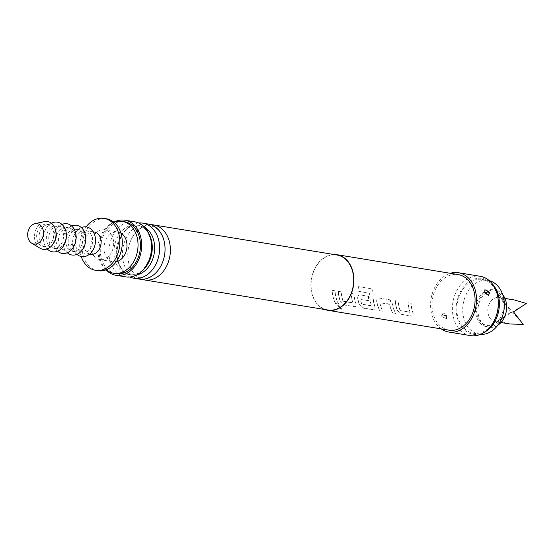 <?xml version="1.0" encoding="UTF-8"?>
<svg xmlns="http://www.w3.org/2000/svg" width="554" height="554" viewBox="0 0 554 554"><rect width="100%" height="100%" fill="white"/><g stroke="black" fill="none" stroke-linecap="round" stroke-linejoin="round"><path stroke-width="0.42" stroke-dasharray="2.77 2.08" d="M338.3 305.559L342.06 308.993L341.292 309.139L337.511 305.739L338.3 305.559L341.963 309.146L341.202 309.291L337.4 305.87L338.189 305.69M324.907 309.534A28.171 21.322 99.3 0 1 312.027 293.945A28.171 21.322 99.3 0 1 333.937 254.487M335.613 303.634A28.171 21.322 99.3 0 1 333.106 297.401A28.171 21.322 99.3 0 1 331.984 290.331L334.914 290.808A28.171 21.322 99.3 0 0 336.029 297.879A28.171 21.322 99.3 0 0 338.536 304.111L335.731 303.516A27.984 21.177 99.3 0 1 333.245 297.325A27.984 21.177 99.3 0 1 332.13 290.303L331.984 290.331M340.253 301.203A28.171 21.322 99.3 0 1 339.346 298.426A28.171 21.322 99.3 0 1 338.231 291.356L341.153 291.833A28.171 21.322 99.3 0 0 342.275 298.904A28.171 21.322 99.3 0 0 342.988 301.161L352.836 302.775A28.171 21.322 99.3 0 1 352.122 300.517A28.171 21.322 99.3 0 1 351.007 293.447L353.93 293.932A28.171 21.322 99.3 0 0 355.052 301.002A28.171 21.322 99.3 0 0 355.959 303.779L355.987 306.528L354.823 306.784L344.581 305.102L340.385 301.106A27.984 21.177 99.3 0 1 339.484 298.35A27.984 21.177 99.3 0 1 338.369 291.328L341.153 291.833M359.269 304.319A28.171 21.322 99.3 0 1 358.369 301.542A28.171 21.322 99.3 0 1 357.704 298.564C357.524 296.12 358.279 294.908 359.975 294.922L368.362 296.3A28.171 21.322 99.3 0 0 368.874 300.677L360.412 299.569A28.171 21.322 99.3 0 0 360.973 301.972A28.171 21.322 99.3 0 0 361.686 304.229L371.533 305.843A28.171 21.322 99.3 0 1 370.82 303.585A28.171 21.322 99.3 0 1 369.677 293.378L357.912 291.148A28.171 21.322 99.3 0 1 358.39 286.647L370.674 288.662C372.246 289.174 373.001 290.725 372.946 293.308A28.171 21.322 99.3 0 0 374.068 304.118A28.171 21.322 99.3 0 0 374.975 306.895L375.003 309.651L373.839 309.901L363.604 308.225L359.401 304.229A27.984 21.177 99.3 0 1 358.5 301.466A27.984 21.177 99.3 0 1 357.842 298.509C357.662 296.078 358.417 294.873 360.121 294.894L368.362 296.3M379.892 310.891A28.171 21.322 99.3 0 1 377.385 304.665A28.171 21.322 99.3 0 1 376.72 301.688C376.54 299.236 377.295 298.024 378.991 298.038L389.233 299.721C390.861 300.254 391.92 301.771 392.426 304.264A28.171 21.322 99.3 0 0 393.084 307.241A28.171 21.322 99.3 0 0 395.591 313.467L392.668 312.989A28.171 21.322 99.3 0 1 390.161 306.757A28.171 21.322 99.3 0 1 389.601 304.354L379.753 302.74A28.171 21.322 99.3 0 0 380.307 305.143A28.171 21.322 99.3 0 0 382.814 311.376L380.009 310.773A27.984 21.177 99.3 0 1 377.516 304.589A27.984 21.177 99.3 0 1 376.859 301.632L376.72 301.688M397.308 310.559A28.171 21.322 99.3 0 1 396.401 307.782A28.171 21.322 99.3 0 1 395.279 300.711L398.208 301.189A28.171 21.322 99.3 0 0 399.33 308.259A28.171 21.322 99.3 0 0 400.043 310.517L409.891 312.131A28.171 21.322 99.3 0 1 409.177 309.88A28.171 21.322 99.3 0 1 408.056 302.809L410.985 303.287A28.171 21.322 99.3 0 0 412.107 310.358A28.171 21.322 99.3 0 0 413.007 313.135L413.042 315.891L411.878 316.14L401.636 314.457L397.44 310.462A27.984 21.177 99.3 0 1 396.539 307.705A27.984 21.177 99.3 0 1 395.424 300.683L398.208 301.189M448.982 330.17A28.171 21.322 99.3 0 1 433.18 313.813A28.171 21.322 99.3 0 1 437.452 285.712A28.171 21.322 99.3 0 1 458.103 274.569M376.859 301.632C376.678 299.195 377.44 297.99 379.137 298.01L389.233 299.721M368.507 296.265A27.984 21.177 99.3 0 0 369.012 300.621L360.55 299.506A27.984 21.177 99.3 0 0 361.111 301.895A27.984 21.177 99.3 0 0 361.817 304.139L371.665 305.753A27.984 21.177 99.3 0 1 370.958 303.509A27.984 21.177 99.3 0 1 369.823 293.371L369.677 293.378M359.338 294.936L360.121 294.894L359.338 294.936M342.988 301.161L352.739 303.003L352.967 302.685A27.984 21.177 99.3 0 1 352.261 300.441A27.984 21.177 99.3 0 1 351.146 293.419L351.007 293.447M400.043 310.517L409.794 312.366L410.022 312.041A27.984 21.177 99.3 0 1 409.316 309.804A27.984 21.177 99.3 0 1 408.201 302.782L408.056 302.809M441.171 328.889A30.048 22.742 99.3 0 1 431.822 314.575A30.048 22.742 99.3 0 1 450.291 273.288M470.484 335.599A30.048 22.742 99.3 0 1 453.629 318.155A30.048 22.742 99.3 0 1 458.186 288.177A30.048 22.742 99.3 0 1 480.214 276.294M446.489 316.985L442.944 313.384L441.393 316.147L446.413 319.007L446.593 316.867L446.489 318.882L441.753 316.396L442.992 313.384L446.593 316.867M446.109 315.884L445.354 315.143L444.453 315.448L445.534 316.542L446.109 315.884A2.818 0.679 -19.7 0 1 446.725 316.078L446.725 316.078A2.818 0.679 -19.7 0 1 446.482 316.528M485.325 331.721A28.302 21.419 99.3 0 1 457.32 317.837A28.302 21.419 99.3 0 1 466.302 283.925A28.302 21.419 99.3 0 1 493.039 284.708M489.556 292.311L484.826 289.832L484.826 292.18L488.337 295.33C487.929 296.03 486.682 295.13 484.591 292.63L484.591 292.63A2.818 0.686 160.4 0 0 485.207 292.824M327.871 310.018A27.894 21.107 99.3 0 1 312.234 293.828A27.894 21.107 99.3 0 1 316.459 266.01A27.894 21.107 99.3 0 1 336.901 254.978M150.896 224.702A27.894 21.107 -80.7 0 0 130.176 241.932A27.894 21.107 -80.7 0 0 127.808 256.35A27.894 21.107 -80.7 0 0 128.937 263.766A27.894 21.107 -80.7 0 0 141.942 279.292M139.227 279.084A27.894 21.107 99.3 0 1 123.584 262.887A27.894 21.107 99.3 0 1 127.815 235.069A27.894 21.107 99.3 0 1 148.257 224.038M138.729 223.006A27.894 21.107 -80.7 0 0 118.175 262A27.894 21.107 -80.7 0 0 129.871 277.014M136.88 274.846A25.103 18.995 99.3 0 1 131.436 274.978A25.103 18.995 99.3 0 1 126.416 273.164A25.103 18.995 99.3 0 1 117.358 260.408A25.103 18.995 99.3 0 1 134.227 225.547A25.103 18.995 99.3 0 1 139.56 225.436A25.103 18.995 99.3 0 1 144.677 227.306M149.144 234.294A25.103 18.995 -80.7 0 0 142.191 226.856A25.103 18.995 -80.7 0 0 137.17 225.042A25.103 18.995 -80.7 0 0 118.771 234.972A25.103 18.995 -80.7 0 0 114.969 260.013A25.103 18.995 -80.7 0 0 129.047 274.59A25.103 18.995 -80.7 0 0 134.38 274.472A25.103 18.995 -80.7 0 0 143.347 269.646M458.089 317.407A27.236 20.609 99.3 0 1 462.216 290.241A27.236 20.609 99.3 0 1 482.181 279.465A27.236 20.609 99.3 0 1 497.45 295.275A27.236 20.609 99.3 0 1 493.323 322.442A27.236 20.609 99.3 0 1 473.365 333.217A27.236 20.609 99.3 0 1 458.089 317.407M480.547 334.325A27.236 20.609 99.3 0 1 479.12 334.159A27.236 20.609 99.3 0 1 463.843 318.349A27.236 20.609 99.3 0 1 467.971 291.182A27.236 20.609 99.3 0 1 487.936 280.414A27.236 20.609 99.3 0 1 489.334 280.712M502.443 301.272A17.375 13.151 -80.7 0 0 485.574 292.56A17.375 13.151 -80.7 0 0 477.333 315.385A17.375 13.151 -80.7 0 0 494.203 324.097A17.375 13.151 -80.7 0 0 502.443 301.272M125.765 276.875A27.894 21.107 99.3 0 1 110.121 260.685A27.894 21.107 99.3 0 1 114.346 232.86A27.894 21.107 99.3 0 1 134.788 221.829M106.049 269.853A27.894 21.107 99.3 0 1 100.212 259.057A27.894 21.107 99.3 0 1 113.868 222.182M116.111 273.676A26.294 19.896 99.3 0 1 101.368 258.406A26.294 19.896 99.3 0 1 105.35 232.181A26.294 19.896 99.3 0 1 124.622 221.78M106.174 269.805A26.294 19.896 99.3 0 1 98.944 258.012A26.294 19.896 99.3 0 1 113.972 222.265M116.264 261.696A15.027 11.371 99.3 0 1 113.092 261.758A15.027 11.371 99.3 0 1 104.664 253.033A15.027 11.371 99.3 0 1 106.943 238.047A15.027 11.371 99.3 0 1 117.954 232.105A15.027 11.371 99.3 0 1 120.945 233.179M113.058 238.642A15.027 11.371 99.3 0 1 110.779 253.628A15.027 11.371 99.3 0 1 99.768 259.57A15.027 11.371 99.3 0 1 91.341 250.851A15.027 11.371 99.3 0 1 93.619 235.866A15.027 11.371 99.3 0 1 104.63 229.917A15.027 11.371 99.3 0 1 113.058 238.642M503.302 313.363A18.781 14.21 99.3 0 1 494.549 325.378A18.781 14.21 99.3 0 1 486.848 326.867A18.781 14.21 99.3 0 1 475.561 311.099A18.781 14.21 99.3 0 1 485.221 291.286A18.781 14.21 99.3 0 1 492.928 289.797A18.781 14.21 99.3 0 1 504.209 307.844M497.762 325.295A18.781 14.21 99.3 0 1 496.973 325.773A18.781 14.21 99.3 0 1 489.272 327.262A18.781 14.21 99.3 0 1 477.984 311.493A18.781 14.21 99.3 0 1 487.645 291.681A18.781 14.21 99.3 0 1 495.352 290.192A18.781 14.21 99.3 0 1 502.769 294.77M500.186 320.6A12.209 9.238 99.3 0 1 495.179 321.569A12.209 9.238 99.3 0 1 487.845 311.32A12.209 9.238 99.3 0 1 494.126 298.44A12.209 9.238 99.3 0 1 499.133 297.477A12.209 9.238 99.3 0 1 506.467 307.726A12.209 9.238 99.3 0 1 500.186 320.6M514.562 300.005L501.391 299.631L511.017 312.054L498.302 320.551L509.957 323.993M526.3 303.46L498.302 320.551M513.579 311.957L512.561 312.047L523.205 324.374M511.017 312.054L512.561 312.047L501.391 299.631M97.94 270.691A26.294 19.896 99.3 0 1 83.197 255.429A26.294 19.896 99.3 0 1 87.179 229.197A26.294 19.896 99.3 0 1 106.451 218.795M81.223 256.523A26.294 19.896 99.3 0 1 80.773 255.034A26.294 19.896 99.3 0 1 86.085 226.884M90.683 254.279A11.267 8.525 99.3 0 1 84.36 247.735A11.267 8.525 99.3 0 1 86.071 236.496A11.267 8.525 99.3 0 1 94.325 232.036M92.165 237.188A11.267 8.525 99.3 0 1 90.461 248.427A11.267 8.525 99.3 0 1 82.2 252.887A11.267 8.525 99.3 0 1 75.877 246.343A11.267 8.525 99.3 0 1 77.588 235.104A11.267 8.525 99.3 0 1 85.849 230.644A11.267 8.525 99.3 0 1 92.165 237.188M77.449 254.736A15.027 11.371 99.3 0 1 72.657 241.025A15.027 11.371 99.3 0 1 80.295 228.13A15.027 11.371 99.3 0 1 81.937 227.375M73.959 230.346A11.267 8.525 99.3 0 1 75.192 229.778A11.267 8.525 99.3 0 1 78.578 229.453A11.267 8.525 99.3 0 1 85.351 238.912A11.267 8.525 99.3 0 1 79.554 250.803A11.267 8.525 99.3 0 1 74.928 251.696A11.267 8.525 99.3 0 1 71.826 250.297A11.267 8.525 99.3 0 1 68.225 240.021A11.267 8.525 99.3 0 1 73.959 230.346M71.535 229.945A11.267 8.525 99.3 0 1 76.154 229.058A11.267 8.525 99.3 0 1 82.927 238.518A11.267 8.525 99.3 0 1 77.131 250.401A11.267 8.525 99.3 0 1 72.505 251.294A11.267 8.525 99.3 0 1 65.739 241.835A11.267 8.525 99.3 0 1 71.535 229.945M67.761 253.143A15.027 11.371 99.3 0 1 62.962 239.439A15.027 11.371 99.3 0 1 70.6 226.538A15.027 11.371 99.3 0 1 72.242 225.79M64.264 228.754A11.267 8.525 99.3 0 1 65.497 228.193A11.267 8.525 99.3 0 1 68.89 227.86A11.267 8.525 99.3 0 1 75.656 237.32A11.267 8.525 99.3 0 1 69.859 249.21A11.267 8.525 99.3 0 1 65.24 250.103A11.267 8.525 99.3 0 1 62.131 248.711A11.267 8.525 99.3 0 1 58.537 238.428A11.267 8.525 99.3 0 1 64.264 228.754M61.84 228.359A11.267 8.525 99.3 0 1 66.466 227.465A11.267 8.525 99.3 0 1 73.239 236.925A11.267 8.525 99.3 0 1 67.436 248.815A11.267 8.525 99.3 0 1 62.817 249.709A11.267 8.525 99.3 0 1 56.044 240.249A11.267 8.525 99.3 0 1 61.84 228.359M58.066 251.558A15.027 11.371 99.3 0 1 53.267 237.846A15.027 11.371 99.3 0 1 60.912 224.952A15.027 11.371 99.3 0 1 62.554 224.197M54.569 227.168A11.267 8.525 99.3 0 1 55.809 226.6A11.267 8.525 99.3 0 1 59.195 226.274A11.267 8.525 99.3 0 1 65.968 235.734A11.267 8.525 99.3 0 1 60.171 247.624A11.267 8.525 99.3 0 1 55.545 248.511A11.267 8.525 99.3 0 1 52.443 247.119A11.267 8.525 99.3 0 1 48.842 236.842A11.267 8.525 99.3 0 1 54.569 227.168M52.152 226.766A11.267 8.525 99.3 0 1 56.771 225.873A11.267 8.525 99.3 0 1 63.544 235.339A11.267 8.525 99.3 0 1 57.748 247.222A11.267 8.525 99.3 0 1 53.122 248.116A11.267 8.525 99.3 0 1 46.349 238.656A11.267 8.525 99.3 0 1 52.152 226.766M48.371 249.965A15.027 11.371 99.3 0 1 43.579 236.26A15.027 11.371 99.3 0 1 51.217 223.359A15.027 11.371 99.3 0 1 52.859 222.604M53.676 243.109A11.267 8.525 99.3 0 1 50.476 246.031A11.267 8.525 99.3 0 1 45.857 246.925A11.267 8.525 99.3 0 1 42.748 245.533A11.267 8.525 99.3 0 1 39.154 235.249A11.267 8.525 99.3 0 1 44.881 225.575A11.267 8.525 99.3 0 1 46.114 225.014A11.267 8.525 99.3 0 1 49.5 224.682A11.267 8.525 99.3 0 1 55.698 230.796M42.457 225.18A11.267 8.525 99.3 0 1 47.076 224.287A11.267 8.525 99.3 0 1 53.849 233.746A11.267 8.525 99.3 0 1 48.053 245.637A11.267 8.525 99.3 0 1 43.434 246.53A11.267 8.525 99.3 0 1 36.661 237.064A11.267 8.525 99.3 0 1 42.457 225.18M40.026 248.213A14.085 10.658 99.3 0 1 34.535 235.436A14.085 10.658 99.3 0 1 41.758 222.625A14.085 10.658 99.3 0 1 44.389 221.6M338.536 304.111L338.653 303.994A27.984 21.177 99.3 0 1 336.167 297.803A27.984 21.177 99.3 0 1 335.052 290.781L334.914 290.808M338.653 303.994L335.731 303.516M332.13 290.303L335.052 290.781M343.12 301.071A27.984 21.177 99.3 0 1 342.407 298.828A27.984 21.177 99.3 0 1 341.299 291.806M340.385 301.106L344.706 304.984L354.941 306.667L356.111 306.41L356.084 303.682A27.984 21.177 99.3 0 1 355.183 300.926A27.984 21.177 99.3 0 1 354.075 293.904L353.93 293.932M351.146 293.419L354.075 293.904M369.823 293.371L358.057 291.141A27.984 21.177 99.3 0 1 358.528 286.667L358.39 286.647M358.528 286.667L370.674 288.662M370.82 288.682C372.392 289.202 373.147 290.739 373.091 293.301L372.946 293.308M373.091 293.301A27.984 21.177 99.3 0 0 374.206 304.042A27.984 21.177 99.3 0 0 375.106 306.798L374.975 306.895M375.106 306.798L375.134 309.534L373.964 309.783L363.722 308.107L359.401 304.229M389.379 299.693L392.426 304.264M392.564 304.201A27.984 21.177 99.3 0 0 393.222 307.165A27.984 21.177 99.3 0 0 395.708 313.349L395.591 313.467M395.708 313.349L392.786 312.872A27.984 21.177 99.3 0 1 390.293 306.681A27.984 21.177 99.3 0 1 389.739 304.291L389.601 304.354M389.739 304.291L389.351 304.035M389.497 303.98L379.892 302.678A27.984 21.177 99.3 0 0 380.446 305.067A27.984 21.177 99.3 0 0 382.932 311.258L382.814 311.376M382.932 311.258L380.009 310.773M400.168 310.427A27.984 21.177 99.3 0 1 399.462 308.183A27.984 21.177 99.3 0 1 398.354 301.161M397.44 310.462L401.754 314.34L411.996 316.022L413.166 315.773L413.139 313.038A27.984 21.177 99.3 0 1 412.238 310.282A27.984 21.177 99.3 0 1 411.13 303.26L410.985 303.287M408.201 302.782L411.13 303.26M444.488 315.718A2.818 0.686 160.4 0 0 441.753 316.396M484.826 292.18A2.818 0.686 160.4 0 0 484.591 292.63L484.826 289.832M442.944 313.377L442.992 313.384C443.429 312.719 444.675 313.619 446.725 316.078C445.901 314.589 445.901 314.589 446.725 316.078C446.995 317.754 446.919 318.688 446.489 318.882L446.413 319.007M130.176 241.932C132.295 236.62 135.121 232.542 138.659 229.702L140.972 228.082C142.343 227.424 144.282 225.554 150.688 225.956C153.832 226.371 160.148 228.636 163.922 240.353L165.023 247.645M127.808 256.35L128.916 263.642C132.69 275.359 138.999 277.623 142.149 278.039C148.555 278.44 150.494 276.578 151.865 275.913L154.171 274.292C157.71 271.453 160.542 267.374 162.661 262.063M134.227 225.547C124.913 225.755 113.161 246.052 118.251 261.259C121.416 270.878 125.509 272.575 126.416 273.164M139.56 225.436L137.17 225.042M482.181 279.465L487.936 280.414M131.436 274.978L129.047 274.59M142.191 226.856C143.098 227.452 147.191 229.148 150.356 238.767C155.439 253.967 143.694 274.265 134.38 274.472M99.768 259.57L113.092 261.758M473.365 333.217L479.12 334.159M486.848 326.867L489.272 327.262M495.179 321.569L500.996 322.525M499.133 297.477L504.943 298.426M492.928 289.797L495.352 290.192M82.2 252.887L89.623 254.106M75.192 229.778L81.355 227.583M76.154 229.058L78.578 229.453M85.849 230.644L93.273 231.863M104.63 229.917L117.954 232.105M65.497 228.193L71.667 225.99M66.466 227.465L68.89 227.86M55.809 226.6L61.972 224.405M56.771 225.873L59.195 226.274M46.114 225.014L51.307 223.158M47.076 224.287L49.5 224.682M43.434 246.53L45.857 246.925M42.748 245.533L47.076 248.94M53.122 248.116L55.545 248.511M52.443 247.119L57.581 251.17M62.817 249.709L65.24 250.103M62.131 248.711L67.276 252.762M72.505 251.294L74.928 251.696M71.826 250.297L76.964 254.348"/><path stroke-width="0.83" d="M333.937 254.487A28.171 21.322 99.3 0 1 336.95 254.695A28.171 21.322 99.3 0 1 352.746 271.051A28.171 21.322 99.3 0 1 348.48 299.153A28.171 21.322 99.3 0 1 327.829 310.302A28.171 21.322 99.3 0 1 324.907 309.534M336.95 254.695L458.103 274.569A28.171 21.322 99.3 0 1 473.899 290.926A28.171 21.322 99.3 0 1 469.633 319.028A28.171 21.322 99.3 0 1 448.982 330.17L327.829 310.302M450.291 273.288A30.048 22.742 99.3 0 1 458.407 272.713A30.048 22.742 99.3 0 1 475.256 290.158A30.048 22.742 99.3 0 1 470.706 320.136A30.048 22.742 99.3 0 1 448.678 332.026A30.048 22.742 99.3 0 1 441.171 328.889M489.923 292.567L484.902 289.707L484.826 291.729L488.372 295.33L489.923 292.567L489.556 292.311A2.818 0.679 -19.7 0 1 486.827 292.997L486.592 293.613L485.498 293.26M458.407 272.713L480.214 276.294A30.048 22.742 99.3 0 1 491.557 282.969A30.048 22.742 99.3 0 1 497.063 293.738A30.048 22.742 99.3 0 1 483.372 332.892A30.048 22.742 99.3 0 1 470.484 335.599L448.678 332.026M491.557 282.969L493.039 284.708A28.302 21.419 99.3 0 1 498.219 294.846A28.302 21.419 99.3 0 1 485.325 331.721L483.372 332.892M488.337 295.33L489.667 292.657M485.172 292.651L485.699 292.166L486.827 292.997M153.61 224.917L336.901 254.978A27.894 21.107 99.3 0 1 352.545 271.169A27.894 21.107 99.3 0 1 348.314 298.987A27.894 21.107 99.3 0 1 327.871 310.018L144.58 279.957A27.894 21.107 -80.7 0 0 165.023 268.925A27.894 21.107 -80.7 0 0 169.247 241.108A27.894 21.107 -80.7 0 0 153.61 224.917A27.894 21.107 -80.7 0 0 150.896 224.702M141.942 279.292A27.894 21.107 -80.7 0 0 144.58 279.957M142.842 223.151L148.257 224.038A27.894 21.107 99.3 0 1 163.894 240.228A27.894 21.107 99.3 0 1 165.023 247.645A27.894 21.107 99.3 0 1 162.661 262.063A27.894 21.107 99.3 0 1 139.227 279.084L133.812 278.191A27.894 21.107 -80.7 0 0 154.254 267.16A27.894 21.107 -80.7 0 0 158.486 239.342A27.894 21.107 -80.7 0 0 142.842 223.151A27.894 21.107 -80.7 0 0 138.729 223.006M129.871 277.014A27.894 21.107 -80.7 0 0 133.812 278.191M144.677 227.306A25.103 18.995 99.3 0 1 153.638 240.007A25.103 18.995 99.3 0 1 136.88 274.846M143.347 269.646A25.103 18.995 -80.7 0 0 151.249 239.619A25.103 18.995 -80.7 0 0 149.144 234.294M489.334 280.712A27.236 20.609 99.3 0 1 503.205 296.224A27.236 20.609 99.3 0 1 480.547 334.325M113.868 222.182A27.894 21.107 99.3 0 1 124.885 220.201L134.788 221.829A27.894 21.107 99.3 0 1 150.432 238.019A27.894 21.107 99.3 0 1 146.208 265.837A27.894 21.107 99.3 0 1 125.765 276.875L115.855 275.248A27.894 21.107 99.3 0 1 106.049 269.853M124.885 220.201A27.894 21.107 99.3 0 1 140.529 236.392A27.894 21.107 99.3 0 1 136.298 264.216A27.894 21.107 99.3 0 1 115.855 275.248M113.972 222.265A26.294 19.896 99.3 0 1 122.205 221.378L124.622 221.78A26.294 19.896 99.3 0 1 139.373 237.043A26.294 19.896 99.3 0 1 135.391 263.275A26.294 19.896 99.3 0 1 116.111 273.676L113.695 273.274A26.294 19.896 99.3 0 1 106.174 269.805M122.205 221.378A26.294 19.896 99.3 0 1 136.949 236.648A26.294 19.896 99.3 0 1 132.967 262.873A26.294 19.896 99.3 0 1 113.695 273.274M120.945 233.179A15.027 11.371 99.3 0 1 126.381 240.824A15.027 11.371 99.3 0 1 116.264 261.696M504.209 307.844A18.781 14.21 99.3 0 1 503.302 313.363M500.996 322.525L509.957 323.993L523.205 324.374L513.579 311.957L526.3 303.46L514.562 300.005L504.943 298.426M502.769 294.77A18.781 14.21 99.3 0 1 497.762 325.295M86.085 226.884A26.294 19.896 99.3 0 1 104.027 218.401L106.451 218.795A26.294 19.896 99.3 0 1 121.201 234.065A26.294 19.896 99.3 0 1 117.213 260.29A26.294 19.896 99.3 0 1 97.94 270.691L95.517 270.297A26.294 19.896 99.3 0 1 81.223 256.523M104.027 218.401A26.294 19.896 99.3 0 1 118.778 233.663A26.294 19.896 99.3 0 1 114.789 259.895A26.294 19.896 99.3 0 1 95.517 270.297M93.273 231.863L94.325 232.036A11.267 8.525 99.3 0 1 100.648 238.58A11.267 8.525 99.3 0 1 98.937 249.819A11.267 8.525 99.3 0 1 90.683 254.279L89.623 254.106M81.355 227.583L81.937 227.375A15.027 11.371 99.3 0 1 95.129 236.69A15.027 11.371 99.3 0 1 87.754 255.401A15.027 11.371 99.3 0 1 77.449 254.736L76.964 254.348M71.667 225.99L72.242 225.79A15.027 11.371 99.3 0 1 85.434 235.097A15.027 11.371 99.3 0 1 78.066 253.815A15.027 11.371 99.3 0 1 67.761 253.143L67.276 252.762M61.972 224.405L62.554 224.197A15.027 11.371 99.3 0 1 75.746 233.511A15.027 11.371 99.3 0 1 68.371 252.222A15.027 11.371 99.3 0 1 58.066 251.558L57.581 251.17M51.307 223.158L52.859 222.604A15.027 11.371 99.3 0 1 66.051 231.918A15.027 11.371 99.3 0 1 58.676 250.637A15.027 11.371 99.3 0 1 48.371 249.965L47.076 248.94M55.698 230.796A11.267 8.525 99.3 0 1 53.676 243.109M34.93 223.691L44.389 221.6A14.085 10.658 99.3 0 1 55.795 231.33A14.085 10.658 99.3 0 1 48.752 248.192A14.085 10.658 99.3 0 1 40.026 248.213L31.73 243.206A10.332 7.818 99.3 0 1 27.7 233.836A10.332 7.818 99.3 0 1 32.998 224.439A10.332 7.818 99.3 0 1 34.93 223.691A10.332 7.818 99.3 0 1 43.288 230.824A10.332 7.818 99.3 0 1 38.129 243.192A10.332 7.818 99.3 0 1 31.73 243.206"/></g></svg>
